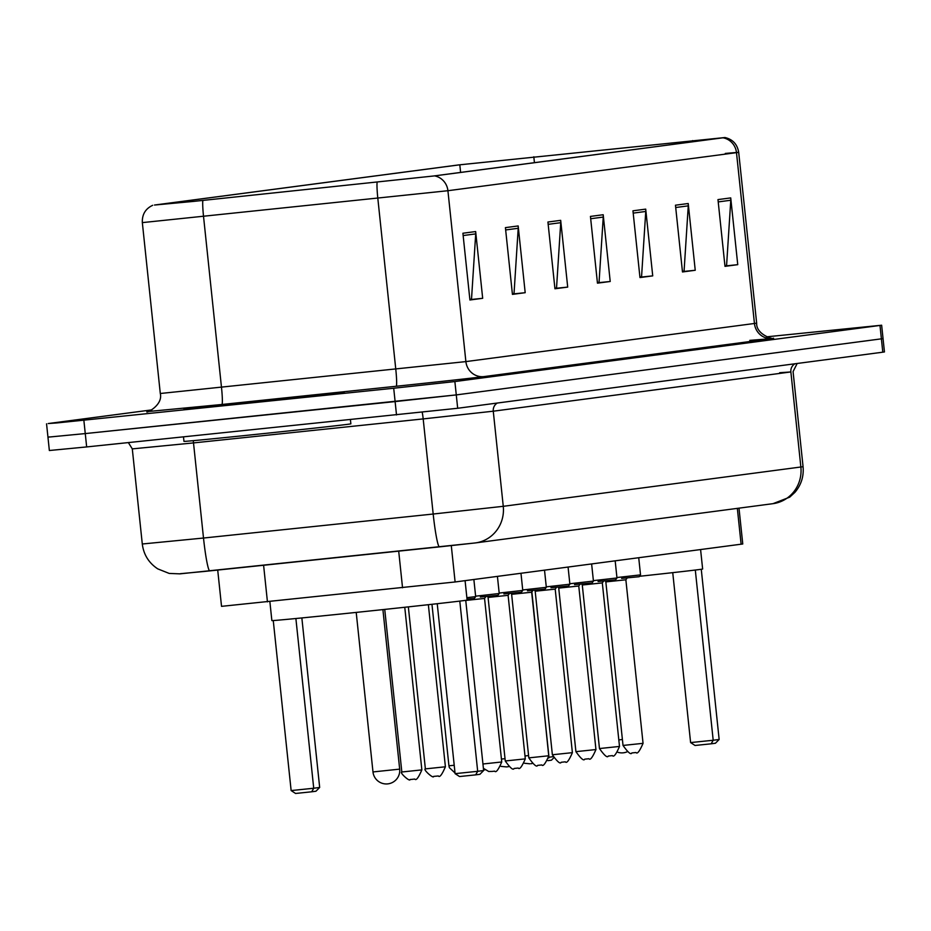 <?xml version="1.0" encoding="UTF-8"?>
<svg xmlns="http://www.w3.org/2000/svg" width="931" height="931" viewBox="0 0 931 931"><rect width="100%" height="100%" fill="white"/><g stroke="black" fill="none" stroke-linecap="round" stroke-linejoin="round"><path stroke-width="1.4" d="M738.993 508.151L742.763 543.983L455.108 581.968L221.531 606.349L217.714 570.063M49.599 436.895L47.958 437.163L49.355 450.511L86.664 446.927L457.68 408.267L882.797 352.186L884.45 351.93L883.042 338.581L881.401 338.837L883.042 338.581L881.645 325.222L766.667 336.824M151.811 409.884L48.203 423.547L56.977 422.93L393.708 388.239L395.116 401.587L456.283 394.907L881.401 338.837L456.283 394.907L85.268 433.578L395.116 401.587L396.513 414.947M47.958 437.163L85.268 433.578L47.958 437.163L46.55 423.814M243.678 403.589L344.179 392.475L215.154 405.59L183.977 409.314L243.678 403.589L344.179 392.475L215.154 405.59L183.977 409.314L243.678 403.589M193.799 201.364L155.768 204.901L459.809 164.799L723.655 137.683L433.322 176.029L193.799 201.364M193.462 201.41L434.614 175.889L724.981 137.532L458.518 164.938L154.476 205.041L193.462 201.41M393.708 388.239L454.875 381.559L881.645 325.222M688.218 203.517L695.236 270.269L682.481 271.957L675.464 205.204L688.218 203.517A13.43 12.976 -97.5 0 1 688.265 205.856L675.708 207.52M730.73 197.907L737.748 264.66L724.993 266.347L717.976 199.595L730.73 197.907A13.43 12.976 -97.5 0 1 730.777 200.246L718.22 201.911M560.683 220.344L567.701 287.097L554.946 288.773L547.928 222.02L560.683 220.344A13.43 12.976 -97.5 0 1 560.73 222.684L548.173 224.336M518.171 225.942L525.189 292.695L512.434 294.382L505.417 227.63L518.171 225.942A13.43 12.976 -97.5 0 1 518.218 228.281L505.661 229.945M475.66 231.551L482.677 298.304L469.922 299.991L462.905 233.239L475.66 231.551A13.43 12.976 -97.5 0 1 475.706 233.89L463.149 235.555M645.707 209.126L652.724 275.879L639.969 277.566L632.952 210.813L645.707 209.126A13.43 12.976 -97.5 0 1 645.753 211.465L633.196 213.118M603.195 214.735L610.212 281.488L597.458 283.164L590.44 216.411L603.195 214.735A13.43 12.976 -97.5 0 1 603.241 217.074L590.685 218.727M610.212 281.488L597.423 282.803M597.388 282.512L599.052 282.291L603.241 217.074M652.724 275.879L639.934 277.194M639.9 276.903L641.564 276.693L645.753 211.465M482.677 298.304L469.887 299.631M469.852 299.34L471.517 299.119L475.706 233.89M525.189 292.695L512.399 294.021M512.364 293.731L514.028 293.509L518.218 228.281M567.701 287.097L554.911 288.412M554.876 288.121L556.54 287.9L560.73 222.684M737.748 264.66L724.958 265.987M724.923 265.696L726.587 265.475L730.777 200.246M695.236 270.269L682.446 271.596M682.411 271.305L684.076 271.084L688.265 205.856M183.5 436.93L183.966 441.375A83.906 0.582 -6 0 0 246.156 435.405A83.906 0.582 -6 0 0 350.859 423.838L350.417 419.695M269.874 601.624L271.864 620.593A98.162 0.687 -6 0 0 344.621 613.61A98.162 0.687 -6 0 0 467.118 600.076L465.081 580.653M295.883 618.521L313.724 788.243L291.135 790.57L273.26 620.558M319.67 787.451L315.946 791.234L311.699 791.792L313.724 788.243L319.67 787.451L301.853 617.94M311.699 791.792L295.558 793.468L291.135 790.57M459.798 601.1L477.684 771.31L455.096 773.649L437.233 603.707M483.631 770.531L479.907 774.313L475.66 774.871L477.684 771.31L483.631 770.531L465.744 600.332M475.66 774.871L459.518 776.535L455.096 773.649M640.062 576.231A98.162 0.687 -6 0 0 702.637 569.004L700.589 549.593M548.871 757.217L531.81 591.336M548.79 757.974L549.232 757.182L552.816 756.705M553.48 758.125L551.466 760.173L547.87 760.65M695.306 570.04L713.193 740.25L690.604 742.577L672.741 572.646M719.151 739.47L715.427 743.252L711.168 743.811L713.193 740.25L719.151 739.47L701.264 569.272M711.168 743.811L695.038 745.475L690.604 742.577M263.601 565.268L267.441 601.88M398.701 551.14L402.541 587.764M451.291 545.636L455.108 581.968M737.34 508.373L741.111 544.251M203.924 571.494L180.277 573.694M474.496 543.029L179.916 573.857L169.186 573.426L157.735 568.864C148.797 562.929 143.642 554.643 142.292 543.995L203.505 538.037L193.508 442.912L132.295 448.882L128.373 442.621M457.68 408.267L454.875 381.559M86.664 446.927L83.86 420.23M882.797 352.186L879.993 325.489M439.432 546.881A33.563 2.805 -96 0 1 433.183 514.028L503.264 506.313L803.069 466.71C803.918 476.393 801.207 484.935 794.923 492.348L789.697 497.166L772.974 503.671L475.38 542.924L439.432 546.881A33.563 2.805 -96 0 1 439.432 546.881L209.766 570.889A33.563 2.805 -96 0 1 209.766 570.889A33.563 2.805 -96 0 1 203.505 538.037L433.183 514.028L423.186 418.915L193.508 442.912A8.391 0.698 84 0 0 193.252 440.666M475.38 542.924A33.563 32.445 -97.5 0 0 503.264 506.313L493.267 411.199L423.186 418.915A8.391 0.698 84 0 0 422.197 412.247M772.974 503.671A33.563 32.445 -97.5 0 0 800.869 467.071L790.873 371.946L493.267 411.199A8.391 8.111 82.5 0 1 497.34 403.03M779.689 372.714L790.873 371.946A8.391 8.111 82.5 0 1 794.934 363.777M209.743 570.889L204.052 571.483M723.189 137.835A16.781 16.223 82.5 0 1 736.491 152.649L447.916 190.715L142.338 222.614L160.295 393.499L465.884 361.6L756.659 323.185C756.065 335.113 775.023 340.001 773.533 338.186M202.865 200.433A16.781 1.408 -96 0 0 203.552 216.644L221.508 387.529A16.781 1.408 84 0 1 221.881 404.485L147.203 411.618M749.804 340.362L772.346 338.558L483.771 376.624A16.781 16.223 -97.5 0 1 465.884 361.6L447.916 190.715A16.781 16.223 -97.5 0 0 434.614 175.889M725.307 153.429L738.69 152.3L736.491 152.649L754.447 323.534A16.781 16.223 -97.5 0 0 772.346 338.558M483.771 376.624A83.906 0.582 174 0 1 396.164 386.26A16.781 1.408 84 0 0 395.791 369.316L377.835 198.431A16.781 1.408 -96 0 1 377.148 182.22M396.164 386.26L221.881 404.485M692.617 140.604L692.745 141.815M533.812 156.78L534.429 162.692M459.809 164.799L460.612 172.433M279.591 398.852L205.204 406.975L248.577 402.948L322.952 394.825L279.591 398.852M399.678 769.134L372.982 771.939A13.43 13.43 0 0 0 388.087 783.844A13.43 13.43 0 0 0 399.678 769.134L382.909 609.607M622.397 739.505L618.812 739.889M412.282 779.34L410.082 779.503C410.175 782.377 398.945 772.195 401.831 771.997L421.859 769.89C418.426 777.816 416.076 780.876 414.795 779.061L412.119 779.34M413.143 779.224L412.293 779.34M436.697 776.117L433.637 776.396C433.73 779.27 422.499 769.087 425.374 768.89L445.402 766.783C441.981 774.708 439.63 777.769 438.35 775.954L435.673 776.233M455.026 772.986L449.347 767.656L448.928 765.782L454.212 765.282M483.794 769.914L484.888 769.809M501.437 759.056L505.021 758.695M507.348 766.807L506.499 766.911M508.442 766.702L506.324 766.911M524.991 755.96L528.575 755.588M530.903 763.699L531.973 763.583M524.56 763.269L529.879 763.804M466.873 597.679L475.671 596.62L473.867 579.501M467.013 599.098L474.333 598.447L475.671 596.62M485.877 596.62L484.551 598.435L465.756 600.448M482.945 763.99L501.739 761.977L484.551 598.435M483.398 768.308L488.705 771.485L492.01 771.427M475.625 596.177L499.225 593.513L497.422 576.394M480.315 597.027L497.887 595.34L499.225 593.513M493.034 771.322L492.185 771.427M508.105 595.328L488.077 597.434L505.265 760.976L525.293 758.87L508.105 595.328L509.42 593.513M516.577 768.215L515.565 768.319M499.179 593.07L522.768 590.417L520.976 573.287M503.869 593.931L521.43 592.232L522.768 590.417M531.659 592.221L511.631 594.327L528.82 757.869L548.848 755.763L531.659 592.221L532.974 590.405M522.722 589.963L546.322 587.31L544.519 570.179M527.423 590.824L544.984 589.125L546.322 587.31M540.131 765.107L537.629 765.375C536.756 767.412 533.812 764.91 528.82 757.869M555.202 589.114L535.185 591.22L552.374 754.762L572.39 752.655L555.202 589.114L556.529 587.298M546.276 586.856L569.877 584.202L568.073 567.072M550.966 587.717L568.538 586.03L569.877 584.202M563.686 762L562.836 762.105M578.756 586.006L558.728 588.113L575.917 751.654L595.945 749.548L578.756 586.006L580.083 584.191M575.917 751.654C580.921 758.707 583.853 761.197 584.726 759.161L586.216 758.998M569.83 583.749L593.431 581.095L591.627 563.965M574.52 584.61L592.093 582.922L593.431 581.095M587.24 758.893L586.39 759.009M602.31 582.899L582.282 585.005L599.471 748.547L619.499 746.441L602.31 582.899L603.625 581.084M610.783 755.786L609.77 755.891M593.384 580.641L616.974 577.988L615.182 560.858M598.074 581.503L615.635 579.815L616.974 577.988M625.865 579.792L605.837 581.898L623.025 745.44L643.053 743.334L625.865 579.792L627.18 577.988M616.927 577.534L640.528 574.881L638.724 557.75M621.629 578.395L639.19 576.708L640.528 574.881M634.337 752.679L631.835 752.946C630.962 754.994 628.018 752.492 623.025 745.44M142.292 543.995L132.295 448.882M803.069 466.71L793.072 371.597L797.157 363.486M724.981 137.532C732.744 139.347 737.317 144.27 738.69 152.3L756.659 323.185M152.684 205.309C145.457 208.707 142.012 214.467 142.338 222.614M148.553 411.444L146.912 411.677C145.143 413.853 163.297 405.567 160.295 393.499M323.779 394.709L204.401 407.254M356.212 612.412L372.982 771.939M617.905 752.306A13.43 13.43 0 0 0 627.133 751.806M421.859 769.89L404.764 607.268M401.831 771.997L384.736 609.409M445.402 766.783L428.365 604.696M425.374 768.89L408.348 606.884M448.928 765.782L431.961 604.3M506.487 766.911L501.018 766.376M501.739 761.977C498.318 769.902 495.967 772.963 494.687 771.147L492.162 771.427M505.265 760.976C510.269 768.017 513.202 770.519 514.075 768.471L518.23 768.04C519.51 769.856 521.872 766.807 525.293 758.87M487.716 596.55L488.077 597.434M548.848 755.763C545.415 763.699 543.064 766.748 541.784 764.933L539.27 765.224M511.259 593.443L511.631 594.327M552.374 754.762C557.366 761.802 560.311 764.304 561.184 762.268L565.338 761.826C566.618 763.641 568.969 760.592 572.39 752.655M534.813 590.335L535.185 591.22M595.945 749.548C592.523 757.485 590.173 760.534 588.892 758.718L586.367 759.009M558.367 587.228L558.728 588.113M599.471 748.547C604.475 755.6 607.408 758.09 608.28 756.053L612.435 755.611C613.715 757.427 616.078 754.378 619.499 746.441M581.922 584.121L582.282 585.005M643.053 743.334C639.62 751.27 637.27 754.331 635.989 752.504L633.476 752.795M605.464 581.014L605.837 581.898"/></g></svg>
